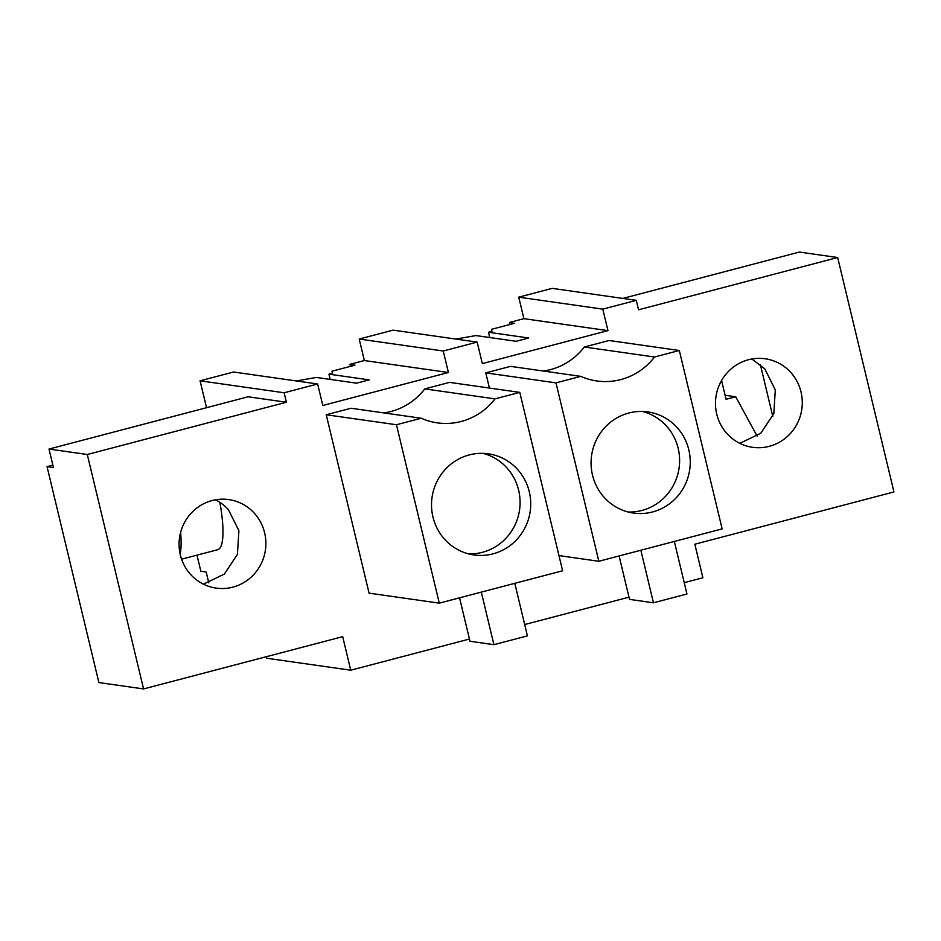 <?xml version="1.0" encoding="UTF-8"?>
<svg xmlns="http://www.w3.org/2000/svg" width="941" height="941" viewBox="0 0 941 941"><rect width="100%" height="100%" fill="white"/><g stroke="black" fill="none" stroke-linecap="round" stroke-linejoin="round"><path stroke-width="1.41" d="M469.441 639.045L350.734 670.204L266.691 658.241L266.315 656.7M350.734 670.204L342.689 636.657L143.573 688.93L98.887 682.566L47.05 466.642L52.849 465.113M143.573 688.93L87.29 454.503L286.405 402.242L284.135 392.773L317.635 383.987L322.798 405.489L448.41 372.507L443.246 351.005L477.169 342.101L482.333 363.602L607.957 330.632L602.793 309.13L636.292 300.332L638.563 309.789L837.666 257.528L893.95 491.943L694.846 544.216L702.892 577.762L684.236 582.667M628.988 597.17L524.69 624.542M489.426 388.057L485.779 372.871L510.563 366.367L580.785 376.365A64.07 62.165 98.1 0 0 596.829 380.976A64.07 62.165 98.1 0 0 654.536 357.004L679.32 350.499L722.147 528.889L598.829 561.271L555.99 382.869L580.785 376.365M543.31 371.025A64.07 62.165 98.1 0 0 584.314 347.006L609.098 340.501L679.32 350.499M383.775 412.911A64.07 62.165 98.1 0 0 424.779 388.892L449.563 382.375L519.785 392.373L562.612 570.775L439.282 603.146L396.455 424.744L421.25 418.239A64.07 62.165 98.1 0 0 437.294 422.862A64.07 62.165 98.1 0 0 494.99 398.878L519.785 392.373M439.282 603.146L369.072 593.159L326.233 414.758L351.028 408.241L421.25 418.239M254.482 513.386A44.709 43.38 98.1 0 0 228.769 499.589A44.709 43.38 98.1 0 0 184.118 523.255A44.709 43.38 98.1 0 0 190.47 574.316A44.709 43.38 98.1 0 0 216.171 588.113A44.709 43.38 98.1 0 0 260.833 564.435A44.709 43.38 98.1 0 0 254.482 513.386M790.875 372.565A44.709 43.38 98.1 0 0 765.174 358.768A44.709 43.38 98.1 0 0 720.524 382.446A44.709 43.38 98.1 0 0 726.875 433.495A44.709 43.38 98.1 0 0 752.577 447.304A44.709 43.38 98.1 0 0 797.227 423.626A44.709 43.38 98.1 0 0 790.875 372.565M443.246 351.005L359.203 339.042L393.115 330.138L477.169 342.101M359.203 339.042L364.367 360.544L349.97 364.332L354.922 365.179L331.997 371.201L332.455 373.236L328.938 374.153L330.209 379.423M448.41 372.507L364.367 360.544M296.25 380.94L316.376 377.447L356.615 383.175L369.178 379.882L328.938 374.153M317.635 383.987L233.58 372.013L200.08 380.811L284.135 392.773M286.405 402.242L248.106 396.784L48.991 449.057L53.437 467.548L47.05 466.642M206.538 407.7L200.08 380.811M87.29 454.503L48.991 449.057M326.233 414.758L396.455 424.744M424.779 388.892L494.99 398.878M203.421 584.161L224.37 574.069L237.414 554.402L238.908 530.712L228.416 509.669A44.709 43.38 98.1 0 0 215.442 499.812M208.773 582.855L206.173 572.034L200.856 571.281L196.975 555.155M349.97 364.332L350.452 366.355M514.633 541.722A51.085 49.567 -81.9 0 1 473.923 554.955A51.085 49.567 -81.9 0 1 433.707 519.785A51.085 49.567 -81.9 0 1 447.61 467.03A51.085 49.567 -81.9 0 1 488.32 453.809A51.085 49.567 -81.9 0 1 528.536 488.979A51.085 49.567 -81.9 0 1 514.633 541.722M481.298 592.124L493.919 644.667L469.982 641.268L459.549 597.829M514.798 583.326L527.419 635.881L493.919 644.667M468.642 553.896A51.085 49.567 98.1 0 0 503.988 540.216A51.085 49.567 98.1 0 0 518.62 490.12A51.085 49.567 98.1 0 0 482.956 453.339M837.666 257.528L799.368 252.07L622.836 298.415M636.292 300.332L552.238 288.369L518.738 297.156L523.902 318.67L509.504 322.445L514.456 323.304L491.543 329.315L491.99 331.35L488.485 332.267L489.743 337.537M602.793 309.13L518.738 297.156M607.957 330.632L523.902 318.67M455.785 339.054L475.923 335.572L516.162 341.301L528.724 337.995L488.485 332.267M739.826 443.352L760.763 433.26L773.82 413.593L775.302 389.892L764.81 368.86L751.835 359.003M485.779 372.871L555.99 382.869M584.314 347.006L654.536 357.004M558.966 555.59L598.829 561.271M760.34 364.543L772.784 416.381M509.504 322.445L509.987 324.469M674.168 499.847A51.085 49.567 -81.9 0 1 633.458 513.068A51.085 49.567 -81.9 0 1 593.253 477.899A51.085 49.567 -81.9 0 1 607.157 425.144A51.085 49.567 -81.9 0 1 647.867 411.923A51.085 49.567 -81.9 0 1 688.071 447.093A51.085 49.567 -81.9 0 1 674.168 499.847M640.845 550.238L653.454 602.793L629.517 599.382L619.096 555.955M674.332 541.451L686.954 593.994L653.454 602.793M721.571 380.517L726.076 399.302L735.709 396.773L757.14 436.118M628.188 512.022A51.085 49.567 98.1 0 0 663.534 498.33A51.085 49.567 98.1 0 0 678.155 448.245A51.085 49.567 98.1 0 0 642.503 411.464M725.111 395.267L735.709 396.773M180.625 532.359A66.635 14.927 75.3 0 1 180.119 554.002M219.853 502.329A66.635 14.927 75.3 0 1 217.677 549.72L181.578 559.189"/></g></svg>
